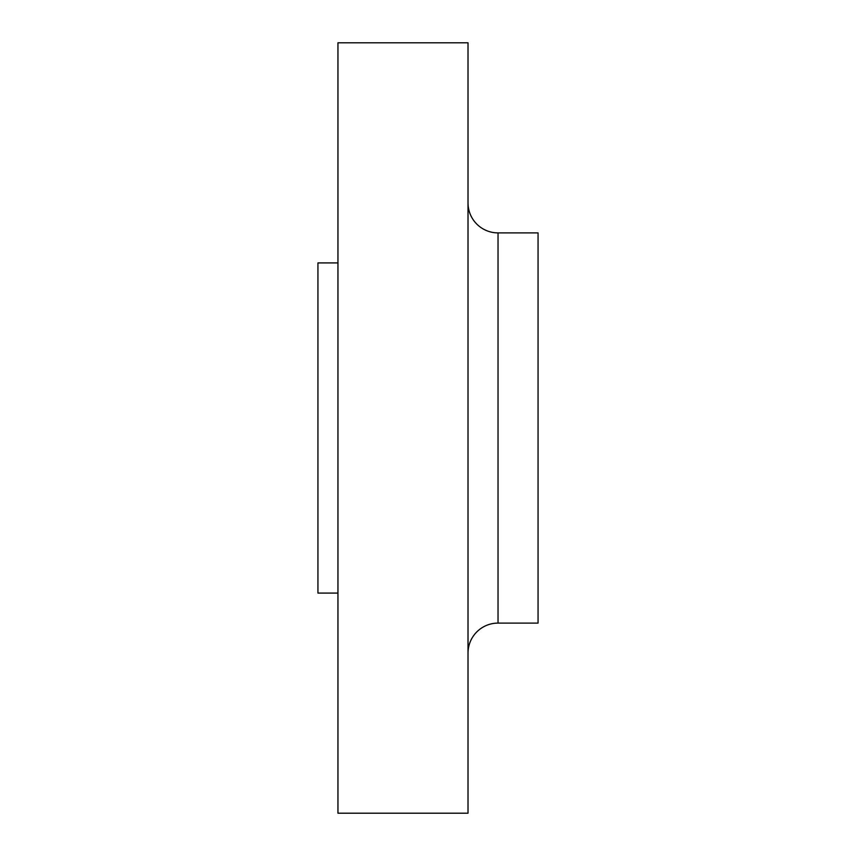 <?xml version="1.0" encoding="UTF-8"?>
<svg xmlns="http://www.w3.org/2000/svg" width="856" height="856" viewBox="0 0 856 856"><rect width="100%" height="100%" fill="white"/><g stroke="black" fill="none" stroke-linecap="round" stroke-linejoin="round"><path stroke-width="1.28" d="M498.031 310.439L498.031 232.896L538.06 232.896L538.06 623.104L498.031 623.104A30.014 30.014 0 0 0 468.018 653.117A30.014 30.014 0 0 1 498.031 623.104L538.06 623.104L538.06 232.896L498.031 232.896A30.014 30.014 0 0 1 468.018 202.883A30.014 30.014 0 0 0 498.031 232.896L498.031 545.561M337.949 813.2L468.018 813.2L468.018 42.8L337.949 42.8L337.949 813.2L337.949 42.8L468.018 42.8L468.018 813.2L337.949 813.2M317.94 593.09L337.949 593.09L317.94 593.09L317.94 262.91L317.94 593.09M337.949 262.91L317.94 262.91L337.949 262.91M498.031 232.896L498.031 623.104"/></g></svg>
